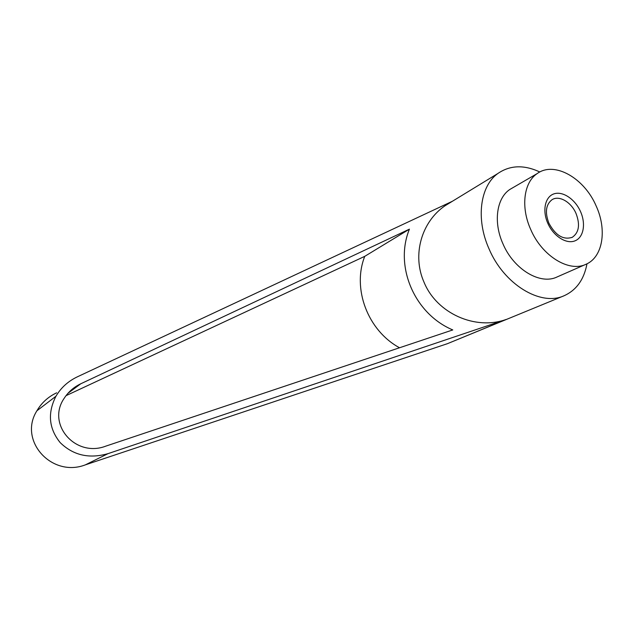 <?xml version="1.0" encoding="UTF-8"?>
<svg xmlns="http://www.w3.org/2000/svg" width="634" height="634" viewBox="0 0 634 634"><rect width="100%" height="100%" fill="white"/><g stroke="black" fill="none" stroke-linecap="round" stroke-linejoin="round"><path stroke-width="0.95" d="M586.981 263.799C584.009 279.634 576.306 290.309 563.88 295.84C540.556 306.499 503.84 284.341 488.917 248.591C475.627 218.841 480.168 185.96 497.88 173.486C510.037 165.125 524.025 164.626 539.835 171.988M451.907 201.572L444.989 205.796C421.444 221.821 411.949 255.074 424.003 282.162C436.699 313.402 475.365 330.607 506.241 319.441L447.461 343.668L85.368 464.857C51.671 477.901 18.021 440.511 36.907 410.777C41.551 402.836 48.136 396.844 56.648 392.811M530.642 229.31C520.562 206.969 523.827 182.307 537.196 173.573C554.417 160.87 584.397 178.138 596.198 206.066C607.134 229.785 602.91 257.087 586.093 264.227C569.237 272.699 541.888 256.041 530.642 229.31M585.673 264.41L557.135 276.931C540.398 285.308 513.643 269.41 502.857 243.599C493.173 222.035 496.644 198.054 509.918 189.407L513.12 187.545M548.87 223.12C555.519 235.46 563.325 240.191 572.288 237.298C579.016 232.607 580.269 224.666 576.037 213.484C571.21 202.048 559.117 194.995 552.016 199.718C545.858 204.528 544.804 212.327 548.87 223.12M547.784 223.231C542.07 210.425 545.145 196.627 554.021 193.845C562.826 190.874 575.117 199.227 580.538 211.613C586.085 223.961 583.549 237.663 574.832 240.912C566.194 244.344 553.363 236.086 547.784 223.231M409.429 229.151C394.15 266.169 414.406 313.87 452.771 329.934L105.751 446.154C75.272 457.906 45.989 423.797 64.43 397.946C68.472 391.78 73.916 387.057 80.764 383.784L409.429 229.151L364.748 256.342L66.023 395.664M399.531 347.765C367.72 330.576 351.965 288.605 364.748 256.342M452.414 201.255L77.308 376.85C68.1 381.248 60.983 387.715 55.95 396.242C47.399 413.043 48.81 428.497 60.175 442.603C73.219 455.339 89.18 459.016 108.065 453.627L506.241 319.441M563.88 295.84L447.461 343.668M80.764 383.784L67.957 393.31M108.065 453.627L85.368 464.857M444.989 205.796L497.88 173.486M509.918 189.407L537.196 173.573M571.757 237.552L572.288 237.298M36.907 410.777L55.95 396.242"/></g></svg>
